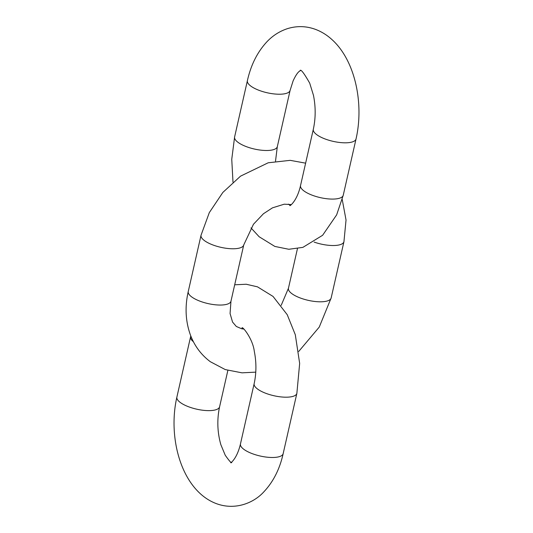 <?xml version="1.0" encoding="UTF-8"?>
<svg xmlns="http://www.w3.org/2000/svg" width="533" height="533" viewBox="0 0 533 533"><rect width="100%" height="100%" fill="white"/><g stroke="black" fill="none" stroke-linecap="round" stroke-linejoin="round"><path stroke-width="0.8" d="M255.773 372.141L241.995 372.834L225.252 369.576L210.335 361.72C201.081 354.778 194.405 345.764 190.308 334.671C185.491 321.066 184.804 306.675 188.256 291.504L201.041 235.226A21.9 7.402 12.8 0 0 204.499 240.656A21.9 7.402 12.8 0 0 227.751 248.478A21.9 7.402 12.8 0 0 243.748 244.927L253.481 224.233L263.455 213.733L272.476 207.837L284.249 204.186L291.311 204.599M281.197 305.336L288.446 288.253A21.9 7.402 -167.2 0 0 308.161 300.326A21.9 7.402 -167.2 0 0 331.16 297.96L343.945 241.682A21.9 7.402 -167.2 0 1 314.144 242.095M188.256 291.504A21.9 7.402 12.8 0 0 191.713 296.934A21.9 7.402 12.8 0 0 214.966 304.749A21.9 7.402 12.8 0 0 230.962 301.205L243.748 244.927M257.619 389.083A21.9 7.402 -167.2 0 1 254.154 383.647L240.456 443.942A21.9 7.402 -167.2 0 0 243.921 449.379A21.9 7.402 -167.2 0 0 267.166 457.194A21.9 7.402 -167.2 0 0 283.163 453.65L296.868 393.354A21.9 7.402 -167.2 0 1 280.864 396.898A21.9 7.402 -167.2 0 1 257.619 389.083M190.781 335.923L190.581 336.796A21.9 7.402 12.8 0 0 193.412 341.74M190.581 336.796L176.883 397.092A21.9 7.402 12.8 0 0 180.347 402.522A21.9 7.402 12.8 0 0 203.593 410.337A21.9 7.402 12.8 0 0 219.589 406.792C216.904 419.518 217.317 432.13 220.835 444.642L225.239 455.249C229.203 460.845 231.369 463.304 231.735 462.624M300.539 185.544A21.9 7.402 12.8 0 0 320.253 197.61A21.9 7.402 12.8 0 0 343.245 195.245L356.031 138.973A21.9 7.402 12.8 0 1 333.038 141.338A21.9 7.402 12.8 0 1 313.324 129.266L300.539 185.544C296.994 201.587 289.212 206.597 289.925 205.531M275.514 161.186L277.32 146.655A21.9 7.402 -167.2 0 1 254.328 149.02A21.9 7.402 -167.2 0 1 234.607 136.954L231.755 159.294L232.994 182.146M277.32 146.655L290.105 90.383A21.9 7.402 -167.2 0 1 267.113 92.749A21.9 7.402 -167.2 0 1 247.392 80.676C250.936 64.76 257.586 51.641 267.346 41.321C273.143 35.351 279.898 31.114 287.62 28.595C297.068 25.724 306.422 26.01 315.689 29.455C321.532 31.694 326.829 34.965 331.586 39.249C355.131 60.062 364.199 103.402 356.031 138.973M201.041 235.226L209.309 212.614L222.834 192.453L240.543 176.143L268.212 162.778L290.199 160.346L305.622 163.165M343.945 241.682L346.037 220.009L342.213 199.415M331.16 297.96L319.247 327.082L298.707 351.467M243.828 329.068L241.622 328.754L236.319 326.462L232.555 322.065L230.069 313.537L230.962 301.205M288.446 288.253L297.441 248.678M241.682 328.768L242.522 328.075M242.009 327.815C242.675 326.356 252.822 339.008 254.288 351.254C256.5 362.353 256.453 373.147 254.154 383.647M234.693 284.795L246.219 284.242L257.479 286.841L273.049 296.435L287.234 314.71L295.309 334.744L299.659 363.419L296.868 393.354M227.858 370.415L219.589 406.792M230.729 462.657C230.036 463.543 236.905 459.379 240.456 443.942M176.883 397.092C167.375 438.699 181.933 490.573 216.178 503.565C234.9 510.627 253.621 503.145 263.802 491.892C273.282 481.832 279.738 469.08 283.163 453.65M288.36 204.119L290.205 205.405M250.97 227.891L259.151 236.752L274.861 246.439L288.799 249.271L302.877 247.372L322.612 235.286L336.649 214.859L343.245 195.245M234.607 136.954L247.392 80.676M290.105 90.383L293.117 80.869C295.449 75.846 297.507 72.681 299.279 71.362L300.719 70.389M300.159 70.409C301.025 69.25 304.203 73.494 309.7 83.135L313.464 95.32C315.776 106.946 315.729 118.259 313.324 129.266"/></g></svg>
